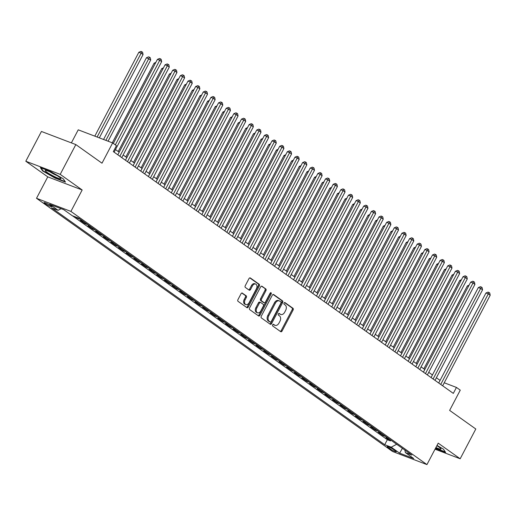 <?xml version="1.0" encoding="UTF-8"?>
<svg xmlns="http://www.w3.org/2000/svg" width="516" height="516" viewBox="0 0 516 516"><rect width="100%" height="100%" fill="white"/><g stroke="black" fill="none" stroke-linecap="round" stroke-linejoin="round"><path stroke-width="0.77" d="M272.642 324.816A0.929 0.632 110.9 0 0 272.738 326.009L280.71 331.672A1.329 0.903 110.9 0 0 280.846 331.749A1.329 0.903 110.9 0 0 282.071 331.04L293.12 309.993A1.329 0.903 110.9 0 0 292.985 308.291L285.013 302.628A0.929 0.632 110.9 0 0 284.155 304.266L285.187 304.995A4.257 2.896 110.9 0 1 285.625 310.445L284.703 312.199A4.257 2.896 110.9 0 1 280.781 314.47A4.257 2.896 110.9 0 1 280.336 314.231L279.304 313.496A0.929 0.632 110.9 0 0 278.447 315.134L279.478 315.869A4.257 2.896 110.9 0 1 279.917 321.313L278.995 323.068A4.257 2.896 110.9 0 1 275.08 325.344A4.257 2.896 110.9 0 1 274.628 325.106L273.596 324.37A0.929 0.632 110.9 0 0 272.642 324.816M44.95 203.53A4.341 0.555 -152.3 0 0 49.097 205.865A4.341 0.555 -152.3 0 0 51.768 206.684A4.341 0.555 -152.3 0 0 50.897 205.8A4.341 0.555 -152.3 0 0 46.75 203.465A4.341 0.555 -152.3 0 0 44.079 202.646A4.341 0.555 -152.3 0 0 44.95 203.53M242.397 293.114A1.329 0.903 110.9 0 0 242.262 293.036A1.329 0.903 110.9 0 0 241.036 293.752L237.934 299.654A1.329 0.903 110.9 0 0 238.076 301.357L246.925 307.646A1.329 0.903 110.9 0 0 247.061 307.723A1.329 0.903 110.9 0 0 248.286 307.014L259.335 285.967A1.329 0.903 110.9 0 0 259.2 284.271L250.35 277.976A1.329 0.903 110.9 0 0 250.208 277.898A1.329 0.903 110.9 0 0 248.983 278.608L245.242 285.741A1.329 0.903 110.9 0 0 245.377 287.444L249.164 290.14A1.329 0.903 110.9 0 0 249.305 290.211A1.329 0.903 110.9 0 0 250.531 289.502L252.382 285.967A3.56 2.419 110.9 0 1 255.659 284.064A3.56 2.419 110.9 0 1 256.394 288.818L249.125 302.673A3.56 2.419 110.9 0 1 245.848 304.569A3.56 2.419 110.9 0 1 245.113 299.815L246.326 297.506A1.329 0.903 110.9 0 0 246.19 295.81L242.107 293.004M435.04 449.191L460.175 458.776L475.804 429.002L449.636 410.394L460.266 390.148L456.447 387.432L453.319 393.385L113.326 151.614L116.455 145.66L112.63 142.945L78.232 129.826L71.376 142.88M60.204 174.356L25.8 161.237L47.769 176.859L82.167 189.978L60.204 174.356L75.833 144.583L102 163.191L112.63 142.945M82.167 189.978L70.911 211.412L426.951 464.594L392.547 451.474L36.513 198.299L70.911 211.412M460.175 458.776L438.207 443.154L426.951 464.594M261.257 316.237A1.329 0.903 110.9 0 0 261.399 317.94L270.249 324.235A1.329 0.903 110.9 0 0 270.384 324.306A1.329 0.903 110.9 0 0 271.61 323.596L282.658 302.557A1.329 0.903 110.9 0 0 282.523 300.854L273.673 294.559A1.329 0.903 110.9 0 0 273.532 294.488A1.329 0.903 110.9 0 0 272.306 295.197L261.257 316.237M258.587 315.94L249.738 309.645A1.329 0.903 110.9 0 1 249.596 307.949L260.644 286.902A1.329 0.903 110.9 0 1 261.87 286.193A1.329 0.903 110.9 0 1 262.012 286.27L265.798 288.96A1.329 0.903 110.9 0 1 265.934 290.663L261.451 299.196A1.329 0.903 110.9 0 0 261.586 300.899L264.102 302.686A1.329 0.903 110.9 0 0 264.244 302.763A1.329 0.903 110.9 0 0 265.463 302.047L270.132 293.165A0.929 0.632 110.9 0 1 271.177 293.914L259.948 315.308A1.329 0.903 110.9 0 1 258.722 316.018A1.329 0.903 110.9 0 1 258.587 315.94M25.8 161.237L41.435 131.464L75.833 144.583M75.536 216.959L77.207 218.139L77.445 217.681M83.469 221.538L80.257 220.313L84.843 223.576L85.25 222.802M91.113 226.969L87.901 225.75L92.487 229.007L92.886 228.233M98.749 232.406L95.537 231.181L100.123 234.438L100.53 233.671M106.393 237.837L103.181 236.612L107.767 239.875L108.166 239.101M114.03 243.268L110.824 242.049L115.403 245.306L115.81 244.532M121.673 248.706L118.461 247.48L123.047 250.737L123.453 249.97M129.31 254.136L126.104 252.911L130.683 256.175L131.09 255.401M136.953 259.567L133.741 258.342L138.327 261.606L138.733 260.832M144.59 265.005L141.384 263.779L145.964 267.036L146.37 266.269M152.233 270.436L149.021 269.21L153.607 272.474L154.013 271.7M159.876 275.866L156.664 274.641L161.25 277.905L161.65 277.131M167.513 281.304L164.301 280.078L168.887 283.336L169.293 282.568M175.156 286.735L171.944 285.509L176.53 288.773L176.93 287.999M182.793 292.166L179.581 290.94L184.167 294.204L184.573 293.43M190.436 297.603L187.224 296.377L191.81 299.635L192.21 298.867M198.073 303.034L194.867 301.808L199.447 305.072L199.853 304.298M205.716 308.465L202.504 307.239L207.09 310.503L207.496 309.729M213.353 313.902L210.147 312.677L214.727 315.934L215.133 315.166M220.996 319.333L217.784 318.108L222.37 321.371L222.777 320.597M228.633 324.764L225.428 323.538L230.007 326.802L230.413 326.028M236.276 330.201L233.064 328.976L237.65 332.233L238.057 331.466M243.92 335.632L240.708 334.407L245.294 337.67L245.693 336.896M251.556 341.063L248.344 339.838L252.93 343.101L253.337 342.327M259.2 346.5L255.988 345.275L260.574 348.532L260.973 347.765M266.837 351.931L263.624 350.706L268.21 353.97L268.617 353.196M274.48 357.362L271.268 356.137L275.854 359.4L276.254 358.626M282.117 362.8L278.911 361.574L283.49 364.831L283.897 364.064M289.76 368.231L286.548 367.005L291.134 370.262L291.54 369.495M297.397 373.661L294.191 372.436L298.77 375.7L299.177 374.926M305.04 379.099L301.828 377.873L306.414 381.13L306.82 380.363M312.677 384.53L309.471 383.304L314.05 386.561L314.457 385.794M320.32 389.961L317.108 388.735L321.694 391.999L322.1 391.225M327.963 395.398L324.751 394.172L329.337 397.43L329.737 396.662M335.6 400.829L332.388 399.603L336.974 402.861L337.38 402.093M343.243 406.26L340.031 405.034L344.617 408.298L345.017 407.524M350.88 411.691L347.668 410.472L352.254 413.729L352.66 412.961M358.523 417.128L355.311 415.902L359.897 419.16L360.297 418.392M366.16 422.559L362.954 421.333L367.534 424.597L367.94 423.823M373.803 427.99L370.591 426.771L375.177 430.028L375.583 429.26M381.44 433.427L378.234 432.202L382.814 435.459L386.026 436.684M383.22 434.691L382.814 435.459M395.462 450.849L393.779 449.649A4.205 0.535 -152.3 0 0 389.754 447.391A4.205 0.535 -152.3 0 0 387.174 446.598A4.205 0.535 -152.3 0 0 388.013 447.456L389.696 448.649A4.205 0.535 -152.3 0 0 393.721 450.907A4.205 0.535 -152.3 0 0 396.301 451.7A4.205 0.535 -152.3 0 0 395.462 450.849M61.12 208.69L58.108 210.309L51.6 207.832L384.717 444.708L391.225 447.191L396.675 444.257M58.108 210.309L49.704 204.336L63.836 209.722L72.24 215.701L78.748 218.178L411.865 455.06L405.357 452.577L413.761 458.556L399.629 453.164L391.225 447.191M378.389 431.253L375.177 430.028M370.746 425.823L367.534 424.597M363.103 420.385L359.897 419.16M355.466 414.954L352.254 413.729M347.823 409.523L344.617 408.298M340.186 404.086L336.974 402.861M332.543 398.655L329.337 397.43M324.906 393.224L321.694 391.999M317.263 387.787L314.05 386.561M309.626 382.356L306.414 381.13M301.983 376.925L298.77 375.7M294.346 371.488L291.134 370.262M286.702 366.057L283.49 364.831M279.059 360.626L275.854 359.4M271.422 355.189L268.21 353.97M263.779 349.758L260.574 348.532M256.142 344.327L252.93 343.101M248.499 338.889L245.294 337.67M240.862 333.459L237.65 332.233M233.219 328.028L230.007 326.802M225.582 322.59L222.37 321.371M217.939 317.159L214.727 315.934M210.302 311.728L207.09 310.503M202.659 306.291L199.447 305.072M195.016 300.86L191.81 299.635M187.379 295.429L184.167 294.204M179.736 289.992L176.53 288.773M172.099 284.561L168.887 283.336M164.456 279.13L161.25 277.905M156.819 273.693L153.607 272.474M149.176 268.262L145.964 267.036M141.539 262.831L138.327 261.606M133.896 257.394L130.683 256.175M126.259 251.963L123.047 250.737M118.616 246.532L115.403 245.306M110.972 241.095L107.767 239.875M103.335 235.664L100.123 234.438M95.692 230.233L92.487 229.007M88.055 224.795L84.843 223.576M80.412 219.365L77.207 218.139M72.421 215.765L387.342 439.709L390.457 440.896L385.871 437.632L389.083 438.858M47.769 176.859L36.513 198.299M440.077 380.389L436.381 377.764M432.44 374.958L428.738 372.326M424.797 369.527L421.101 366.895M417.16 364.09L413.458 361.464M409.517 358.659L405.821 356.027M401.88 353.228L398.178 350.596M394.237 347.79L390.541 345.165M386.6 342.36L382.898 339.728M378.957 336.929L375.261 334.297M371.32 331.491L367.618 328.866M363.677 326.06L359.981 323.429M356.034 320.63L352.338 317.998M348.397 315.192L344.694 312.567M340.753 309.761L337.058 307.13M333.117 304.33L329.414 301.699M325.473 298.893L321.778 296.268M317.837 293.462L314.134 290.83M310.193 288.031L306.498 285.4M302.557 282.594L298.854 279.969M294.913 277.163L291.218 274.531M287.277 271.732L283.574 269.1M279.633 266.295L275.937 263.67M271.99 260.864L268.294 258.232M264.353 255.433L260.651 252.801M256.71 249.996L253.014 247.37M249.073 244.565L245.371 241.933M241.43 239.134L237.734 236.502M233.793 233.703L230.091 231.071M226.15 228.266L222.454 225.634M218.513 222.835L214.811 220.203M210.87 217.404L207.174 214.772M203.233 211.966L199.531 209.335M195.59 206.535L191.894 203.904M187.947 201.105L184.251 198.473M180.31 195.667L176.607 193.036M172.666 190.236L168.971 187.605M165.03 184.805L161.327 182.174M157.386 179.368L153.691 176.736M149.75 173.937L146.047 171.306M142.106 168.506L138.411 165.875M134.47 163.069L130.767 160.437M126.826 157.638L123.131 155.006M119.19 152.207L115.487 149.576M456.447 387.432L444.244 382.775M390.864 440.122L390.457 440.896M387.342 439.709L384.717 444.708M404.867 450.081L405.357 452.577M402.403 448.333L399.629 453.164M435.407 448.488L445.592 452.371L443.399 449.101L437.013 445.431M40.383 167.642L42.57 170.912L55.128 178.13L65.487 182.077L63.294 178.813L50.742 171.589L40.383 167.642M42.802 170.474L42.57 170.912M273.119 324.338L273.699 324.751A4.257 2.896 110.9 0 0 274.144 324.99L275.08 325.344M280.781 314.47L279.853 314.115A4.257 2.896 110.9 0 1 279.408 313.876L278.827 313.464M280.336 331.407A1.329 0.903 110.9 0 0 281.143 330.685L292.191 309.639A1.329 0.903 110.9 0 0 292.056 307.936L284.535 302.595M269.874 323.971A1.329 0.903 110.9 0 0 270.681 323.242L281.73 302.202A1.329 0.903 110.9 0 0 281.594 300.499L273.112 294.468M270.281 322.01A0.929 0.632 110.9 0 0 271.235 321.565L280.93 303.092A0.929 0.632 110.9 0 0 280.839 301.905L279.749 301.131A4.257 2.896 110.9 0 0 279.304 300.892A4.257 2.896 110.9 0 0 275.383 303.163L268.759 315.792A4.257 2.896 110.9 0 0 269.191 321.236L270.281 322.01L269.352 321.655A0.929 0.632 110.9 0 0 269.558 321.732M279.304 300.892L278.376 300.538A4.257 2.896 110.9 0 0 274.454 302.808L275.383 303.163M269.352 321.655L268.262 320.881A4.257 2.896 110.9 0 1 267.83 315.437L274.454 302.808M261.451 286.18L265.798 288.96M263.463 302.44A1.329 0.903 110.9 0 1 263.308 302.408A1.329 0.903 110.9 0 1 263.173 302.331L260.657 300.544A1.329 0.903 110.9 0 1 260.522 298.841L265.005 290.308A1.329 0.903 110.9 0 0 264.869 288.605M258.213 315.676A1.329 0.903 110.9 0 0 259.019 314.954L270.249 293.559A0.929 0.632 110.9 0 0 270.397 292.824M256.807 308.052A3.56 2.419 110.9 0 0 257.542 312.806A3.56 2.419 110.9 0 0 260.819 310.903L263.379 306.027A1.329 0.903 110.9 0 0 263.244 304.324L260.728 302.537A1.329 0.903 110.9 0 0 260.593 302.46A1.329 0.903 110.9 0 0 259.367 303.169L256.807 308.052L255.871 307.697A3.56 2.419 110.9 0 0 256.613 312.451L257.542 312.806M259.8 302.183A1.329 0.903 110.9 0 0 259.658 302.105A1.329 0.903 110.9 0 0 258.439 302.815L259.367 303.169M255.871 307.697L258.439 302.815M245.848 304.569L244.919 304.214A3.56 2.419 110.9 0 1 244.184 299.461L245.397 297.158A1.329 0.903 110.9 0 0 245.255 295.455L241.843 293.024M255.659 284.064L254.73 283.71A3.56 2.419 110.9 0 0 251.453 285.612L252.382 285.967M248.789 289.876A1.329 0.903 110.9 0 0 249.596 289.147L251.453 285.612M246.551 307.381A1.329 0.903 110.9 0 0 247.358 306.659L258.406 285.612A1.329 0.903 110.9 0 0 258.271 283.916L249.789 277.885M468.483 286.328L467.367 285.903L423.83 368.837M467.367 285.903L469.076 285.187M440.741 384.439L488.291 293.881L490.2 295.236L442.657 385.8M438.71 382.995L485.962 292.991L488.291 293.881L488.981 292.475L489.742 293.017L490.2 295.236M485.962 292.991L488.046 292.12L488.981 292.475M435.917 447.514A8.817 1.122 -152.3 0 0 440.89 448.688A8.817 1.122 -152.3 0 0 439.206 447.217A8.817 1.122 -152.3 0 0 436.865 445.708M445.269 451.887L435.562 448.185M54.335 176.53A8.817 1.122 -152.3 0 0 60.785 178.394A8.817 1.122 -152.3 0 0 51.781 172.718A8.817 1.122 -152.3 0 0 45.563 170.409A8.817 1.122 -152.3 0 0 54.335 176.53M50.065 171.912A6.037 0.768 -152.3 0 0 54.677 174.518A6.037 0.768 -152.3 0 0 56.992 175.55M65.158 181.593L55.186 177.788L43.022 170.796L41.087 167.913M460.84 280.891L459.73 280.472L416.186 363.399M459.73 280.472L461.439 279.749M453.196 275.46L452.087 275.034L408.549 357.969M452.087 275.034L453.796 274.319M445.56 270.029L444.45 269.604L400.906 352.538M444.45 269.604L446.159 268.888M437.916 264.592L436.807 264.173L393.269 347.1M436.807 264.173L438.516 263.45M433.105 379.008L480.648 288.444L482.557 289.805L435.014 380.363M431.073 377.564L478.326 287.56L480.648 288.444L481.338 287.038L482.105 287.58L482.557 289.805M478.326 287.56L480.409 286.683L481.338 287.038M425.461 373.578L473.011 283.013L474.92 284.374L427.371 374.932M423.43 372.133L470.682 282.129L473.011 283.013L473.701 281.607L474.462 282.149L474.92 284.374M470.682 282.129L472.766 281.252L473.701 281.607M417.825 368.14L465.368 277.582L467.277 278.937L419.734 369.501M415.793 366.695L463.046 276.692L465.368 277.582L466.058 276.176L466.819 276.718L467.277 278.937M463.046 276.692L465.129 275.821L466.058 276.176M410.181 362.709L457.731 272.145L459.64 273.506L412.091 364.064M408.15 361.264L455.402 271.261L457.731 272.145L458.414 270.739L459.182 271.281L459.64 273.506M455.402 271.261L457.486 270.384L458.414 270.739M430.28 259.161L429.17 258.735L385.626 341.669M429.17 258.735L430.879 258.019M402.545 357.278L450.087 266.714L451.997 268.075L404.454 358.633M400.513 355.834L447.765 265.83L450.087 266.714L450.778 265.308L451.539 265.85L451.997 268.075M447.765 265.83L449.849 264.953L450.778 265.308M422.636 253.73L421.527 253.304L377.989 336.238M421.527 253.304L423.236 252.588M394.901 351.841L442.451 261.283L444.36 262.638L396.81 353.202M392.87 350.396L440.122 260.393L442.451 261.283L443.134 259.877L443.902 260.419L444.36 262.638M440.122 260.393L442.206 259.522L443.134 259.877M414.999 248.293L413.89 247.874L370.346 330.801M413.89 247.874L415.599 247.151M387.264 346.41L434.807 255.846L436.717 257.207L389.174 347.765M385.233 344.965L432.485 254.962L434.807 255.846L435.498 254.44L436.259 254.981L436.717 257.207M432.485 254.962L434.569 254.085L435.498 254.44M407.356 242.862L406.247 242.436L362.709 325.37M406.247 242.436L407.956 241.72M379.621 340.979L427.164 250.415L429.08 251.776L381.53 342.334M377.589 339.534L424.842 249.531L427.164 250.415L427.854 249.009L428.622 249.55L429.08 251.776M424.842 249.531L426.925 248.654L427.854 249.009M399.719 237.431L398.604 237.005L355.066 319.939M398.604 237.005L400.313 236.289M371.978 335.542L419.527 244.984L421.437 246.338L373.894 336.903M369.953 334.097L417.205 244.094L419.527 244.984L420.218 243.578L420.979 244.12L421.437 246.338M417.205 244.094L419.289 243.223L420.218 243.578M392.076 231.994L390.967 231.574L347.423 314.502M390.967 231.574L392.676 230.852M364.341 330.111L411.884 239.547L413.8 240.907L366.25 331.472M362.309 328.666L409.562 238.663L411.884 239.547L412.574 238.14L413.342 238.682L413.8 240.907M409.562 238.663L411.645 237.786L412.574 238.14M384.439 226.563L383.323 226.137L339.786 309.071M383.323 226.137L385.033 225.421M356.698 324.68L404.247 234.116L406.157 235.477L358.614 326.035M354.666 323.235L401.919 233.232L404.247 234.116L404.937 232.71L405.699 233.251L406.157 235.477M401.919 233.232L404.002 232.355L404.937 232.71M376.796 221.132L375.687 220.706L332.143 303.64M375.687 220.706L377.396 219.99M349.061 319.243L396.604 228.685L398.513 230.039L350.97 320.604M347.029 317.798L394.282 227.795L396.604 228.685L397.294 227.279L398.062 227.82L398.513 230.039M394.282 227.795L396.365 226.924L397.294 227.279M369.153 215.694L368.043 215.275L324.506 298.209M368.043 215.275L369.753 214.559M341.418 313.812L388.967 223.247L390.876 224.608L343.327 315.173M339.386 312.367L386.639 222.364L388.967 223.247L389.657 221.841L390.418 222.383L390.876 224.608M386.639 222.364L388.722 221.487L389.657 221.841M361.516 210.264L360.407 209.838L316.863 292.772M360.407 209.838L362.116 209.122M333.781 308.381L381.324 217.816L383.233 219.177L335.69 309.735M331.749 306.936L379.002 216.933L381.324 217.816L382.014 216.41L382.775 216.952L383.233 219.177M379.002 216.933L381.085 216.056L382.014 216.41M353.873 204.833L352.763 204.407L309.226 287.341M352.763 204.407L354.473 203.691M326.138 302.944L373.687 212.386L375.596 213.74L328.047 304.305M324.106 301.499L371.359 211.495L373.687 212.386L374.371 210.98L375.138 211.521L375.596 213.74M371.359 211.495L373.442 210.625L374.371 210.98M346.236 199.395L345.127 198.976L301.583 281.91M345.127 198.976L346.836 198.26M318.501 297.513L366.044 206.948L367.953 208.309L320.41 298.874M316.469 296.068L363.722 206.065L366.044 206.948L366.734 205.542L367.495 206.084L367.953 208.309M363.722 206.065L365.805 205.187L366.734 205.542M338.593 193.964L337.483 193.539L293.946 276.473M337.483 193.539L339.193 192.823M310.858 292.082L358.407 201.517L360.316 202.878L312.767 293.436M308.826 290.637L356.079 200.634L358.407 201.517L359.091 200.111L359.858 200.653L360.316 202.878M356.079 200.634L358.162 199.756L359.091 200.111M330.956 188.534L329.847 188.108L286.303 271.042M329.847 188.108L331.556 187.392M303.221 286.644L350.764 196.086L352.673 197.441L305.13 288.005M301.189 285.2L348.442 195.196L350.764 196.086L351.454 194.68L352.215 195.222L352.673 197.441M348.442 195.196L350.525 194.326L351.454 194.68M323.313 183.096L322.203 182.677L278.666 265.611M322.203 182.677L323.913 181.961M295.578 281.214L343.121 190.649L345.036 192.01L297.487 282.575M293.546 279.769L340.799 189.765L343.121 190.649L343.811 189.243L344.578 189.785L345.036 192.01M340.799 189.765L342.882 188.888L343.811 189.243M315.676 177.665L314.56 177.246L271.023 260.174M314.56 177.246L316.269 176.524M287.934 275.783L335.484 185.218L337.393 186.579L289.85 277.137M285.909 274.338L333.162 184.335L335.484 185.218L336.174 183.812L336.935 184.354L337.393 186.579M333.162 184.335L335.245 183.457L336.174 183.812M308.033 172.234L306.923 171.809L263.379 254.743M306.923 171.809L308.632 171.093M280.298 270.345L327.841 179.787L329.756 181.142L282.207 271.706M278.266 268.9L325.519 178.897L327.841 179.787L328.531 178.381L329.298 178.923L329.756 181.142M325.519 178.897L327.602 178.026L328.531 178.381M300.396 166.797L299.28 166.378L255.743 249.312M299.28 166.378L300.989 165.662M272.654 264.914L320.204 174.35L322.113 175.711L274.57 266.275M270.623 263.47L317.875 173.466L320.204 174.35L320.894 172.944L321.655 173.492L322.113 175.711M317.875 173.466L319.959 172.589L320.894 172.944M292.753 161.366L291.643 160.947L248.099 243.875M291.643 160.947L293.352 160.224M265.018 259.483L312.561 168.919L314.47 170.28L266.927 260.838M262.986 258.039L310.239 168.035L312.561 168.919L313.251 167.513L314.018 168.055L314.47 170.28M310.239 168.035L312.322 167.158L313.251 167.513M285.109 155.935L284 155.51L240.462 238.444M284 155.51L285.709 154.794M257.374 254.046L304.924 163.488L306.833 164.843L259.284 255.407M255.343 252.601L302.595 162.598L304.924 163.488L305.614 162.082L306.375 162.624L306.833 164.843M302.595 162.598L304.679 161.727L305.614 162.082M277.473 150.498L276.363 150.079L232.819 233.013M276.363 150.079L278.072 149.363M269.829 145.067L268.72 144.648L225.182 227.575M268.72 144.648L270.429 143.925M262.192 139.636L261.083 139.21L217.539 222.144M261.083 139.21L262.792 138.494M249.738 248.615L297.281 158.051L299.19 159.412L251.647 249.976M247.706 247.17L294.959 157.167L297.281 158.051L297.971 156.645L298.732 157.193L299.19 159.412M294.959 157.167L297.042 156.29L297.971 156.645M242.094 243.184L289.644 152.62L291.553 153.981L244.004 244.539M240.063 241.74L287.315 151.736L289.644 152.62L290.327 151.214L291.095 151.756L291.553 153.981M287.315 151.736L289.399 150.859L290.327 151.214M234.458 237.747L282 147.189L283.91 148.544L236.367 239.108M232.426 236.302L279.678 146.299L282 147.189L282.691 145.783L283.452 146.325L283.91 148.544M279.678 146.299L281.762 145.428L282.691 145.783M254.549 134.199L253.44 133.779L209.902 216.714M253.44 133.779L255.149 133.064M226.814 232.316L274.364 141.752L276.273 143.113L228.723 233.677M224.782 230.871L272.035 140.868L274.364 141.752L275.047 140.346L275.815 140.894L276.273 143.113M272.035 140.868L274.119 139.991L275.047 140.346M246.912 128.768L245.803 128.349L202.259 211.276M245.803 128.349L247.512 127.626M219.177 226.885L266.72 136.321L268.63 137.682L221.087 228.24M217.146 225.44L264.398 135.437L266.72 136.321L267.411 134.915L268.172 135.456L268.63 137.682M264.398 135.437L266.482 134.56L267.411 134.915M239.269 123.337L238.16 122.911L194.622 205.845M238.16 122.911L239.869 122.195M211.534 221.448L259.077 130.89L260.993 132.244L213.443 222.809M209.502 220.003L256.755 130L259.077 130.89L259.767 129.484L260.535 130.026L260.993 132.244M256.755 130L258.839 129.129L259.767 129.484M231.632 117.9L230.517 117.48L186.979 200.414M230.517 117.48L232.226 116.764M203.891 216.017L251.44 125.453L253.35 126.813L205.807 217.378M201.866 214.572L249.118 124.569L251.44 125.453L252.13 124.046L252.892 124.595L253.35 126.813M249.118 124.569L251.202 123.692L252.13 124.046M223.989 112.469L222.88 112.049L179.336 194.977M222.88 112.049L224.589 111.327M196.254 210.586L243.797 120.022L245.713 121.383L198.163 211.941M194.222 209.141L241.475 119.138L243.797 120.022L244.487 118.616L245.255 119.157L245.713 121.383M241.475 119.138L243.558 118.261L244.487 118.616M216.352 107.038L215.237 106.612L171.699 189.546M215.237 106.612L216.946 105.896M188.611 205.149L236.16 114.591L238.07 115.945L190.527 206.51M186.579 203.704L233.832 113.701L236.16 114.591L236.85 113.185L237.612 113.726L238.07 115.945M233.832 113.701L235.915 112.83L236.85 113.185M208.709 101.6L207.6 101.181L164.056 184.115M207.6 101.181L209.309 100.465M180.974 199.718L228.517 109.153L230.426 110.514L182.883 201.079M178.942 198.273L226.195 108.27L228.517 109.153L229.207 107.747L229.975 108.296L230.426 110.514M226.195 108.27L228.278 107.392L229.207 107.747M201.066 96.169L199.956 95.75L156.419 178.678M199.956 95.75L201.666 95.028M173.331 194.287L220.88 103.722L222.789 105.083L175.24 195.641M171.299 192.842L218.552 102.839L220.88 103.722L221.57 102.316L222.332 102.858L222.789 105.083M218.552 102.839L220.635 101.962L221.57 102.316M193.429 90.739L192.32 90.313L148.776 173.247M192.32 90.313L194.029 89.597M165.694 188.85L213.237 98.292L215.146 99.646L167.603 190.21M163.662 187.405L210.915 97.401L213.237 98.292L213.927 96.885L214.688 97.427L215.146 99.646M210.915 97.401L212.998 96.531L213.927 96.885M185.786 85.308L184.676 84.882L141.139 167.816M184.676 84.882L186.386 84.166M158.051 183.419L205.6 92.854L207.509 94.215L159.96 184.78M156.019 181.974L203.272 91.971L205.6 92.854L206.284 91.448L207.051 91.996L207.509 94.215M203.272 91.971L205.355 91.093L206.284 91.448M178.149 79.87L177.04 79.451L133.496 162.379M177.04 79.451L178.749 78.729M150.414 177.988L197.957 87.423L199.866 88.784L152.323 179.342M148.382 176.543L195.635 86.54L197.957 87.423L198.647 86.017L199.408 86.559L199.866 88.784M195.635 86.54L197.718 85.662L198.647 86.017M170.506 74.439L169.396 74.014L125.859 156.948M169.396 74.014L171.106 73.298M142.771 172.55L190.32 81.992L192.229 83.347L144.68 173.911M140.739 171.106L187.992 81.102L190.32 81.992L191.004 80.586L191.771 81.128L192.229 83.347M187.992 81.102L190.075 80.232L191.004 80.586M162.869 69.009L161.76 68.583L118.216 151.517M161.76 68.583L163.469 67.867M135.134 167.12L182.677 76.555L184.586 77.916L137.043 168.48M133.102 165.675L180.355 75.671L182.677 76.555L183.367 75.149L184.128 75.697L184.586 77.916M180.355 75.671L182.438 74.794L183.367 75.149M155.226 63.571L154.116 63.152L112.294 142.816M154.116 63.152L155.826 62.43M127.491 161.689L175.034 71.124L176.949 72.485L129.4 163.043M125.459 160.244L172.712 70.241L175.034 71.124L175.724 69.718L176.491 70.26L176.949 72.485M172.712 70.241L174.795 69.363L175.724 69.718M108.057 141.197L150.711 59.959L146.473 57.715L103.548 139.481M146.473 57.715L148.556 56.844L149.492 57.199L148.802 58.605L105.877 140.365M149.492 57.199L150.253 57.74L150.711 59.959M119.847 156.251L167.397 65.693L169.306 67.048L121.763 157.612M117.822 154.806L165.075 64.803L167.397 65.693L168.087 64.287L168.848 64.829L169.306 67.048M165.075 64.803L167.158 63.932L168.087 64.287M99.317 137.869L143.067 54.528L141.158 53.167L138.836 52.284L94.809 136.147M138.836 52.284L140.92 51.407L141.848 51.761L141.158 53.167L97.131 137.03M141.848 51.761L142.616 52.303L143.067 54.528M115.339 144.867L159.754 60.256L161.669 61.617L114.12 152.181M113.307 143.422L157.432 59.372L159.754 60.256L160.444 58.85L161.211 59.398L161.669 61.617M157.432 59.372L159.515 58.495L160.444 58.85M390.238 447.617L389.696 448.649M388.355 446.804L388.013 447.456M273.699 324.751L274.628 325.106M279.408 313.876L280.336 314.231M292.056 307.936L292.985 308.291M292.191 309.639L293.12 309.993M281.143 330.685L282.071 331.04M281.594 300.499L282.523 300.854M281.73 302.202L282.658 302.557M270.681 323.242L271.61 323.596M267.83 315.437L268.759 315.792M268.262 320.881L269.191 321.236M265.005 290.308L265.934 290.663M260.522 298.841L261.451 299.196M260.657 300.544L261.586 300.899M263.173 302.331L264.102 302.686M270.249 293.559L271.177 293.914M259.019 314.954L259.948 315.308M245.255 295.455L246.19 295.81M245.397 297.158L246.326 297.506M244.184 299.461L245.113 299.815M249.596 289.147L250.531 289.502M258.271 283.916L259.2 284.271M258.406 285.612L259.335 285.967M247.358 306.659L248.286 307.014M269.449 321.707L270.378 322.061M263.308 302.408L264.244 302.763M259.658 302.105L260.593 302.46"/></g></svg>
